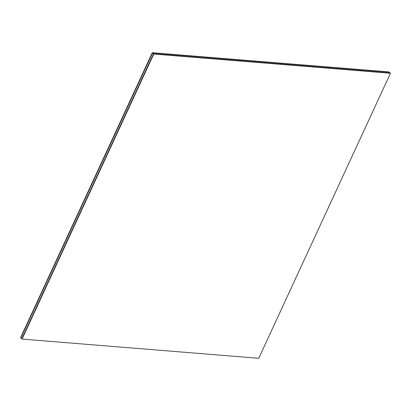 <?xml version="1.0" encoding="UTF-8"?>
<svg xmlns="http://www.w3.org/2000/svg" width="411" height="411" viewBox="0 0 411 411"><rect width="100%" height="100%" fill="white"/><g stroke="black" fill="none" stroke-linecap="round" stroke-linejoin="round"><path stroke-width="0.62" d="M21.788 338.828L20.822 337.976L21.788 338.828L153.493 53.795L390.162 73.004L389.191 72.151L390.162 73.004L153.493 53.795L152.527 52.942L153.493 53.795L21.788 338.828L22.076 339.085L21.788 338.828L153.493 53.795L390.45 73.261L258.745 358.3L22.076 339.085L153.781 54.052L153.493 53.795L21.788 338.828M389.191 72.151L152.527 52.942L20.822 337.976L152.527 52.942L389.191 72.151L152.255 52.7L20.55 337.739L152.45 52.875L389.191 72.151L152.45 52.875L20.822 337.976L152.45 52.875L389.191 72.151M390.162 73.004L153.493 53.795L390.162 73.004M22.076 339.085L258.745 358.3L390.45 73.261L153.781 54.052L22.076 339.085M388.924 71.915L152.255 52.7L20.55 337.739L152.255 52.7L388.924 71.915M20.822 337.976L152.527 52.942L20.822 337.976"/></g></svg>

